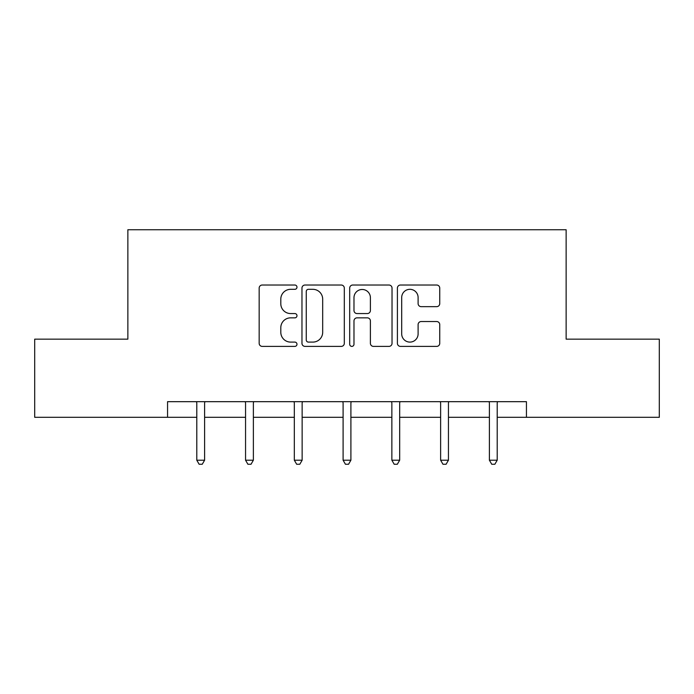 <?xml version="1.0" encoding="UTF-8"?>
<svg xmlns="http://www.w3.org/2000/svg" width="694" height="694" viewBox="0 0 694 694"><rect width="100%" height="100%" fill="white"/><g stroke="black" fill="none" stroke-linecap="round" stroke-linejoin="round"><path stroke-width="1.04" d="M296.98 287.169A2.151 2.151 0 0 0 294.837 285.026L262.237 285.026A3.071 3.071 0 0 0 259.166 288.088L259.166 343.322A3.071 3.071 0 0 0 262.237 346.393L294.837 346.393A2.151 2.151 0 0 0 296.98 344.241A2.151 2.151 0 0 0 294.837 342.099L290.613 342.099A9.82 9.82 0 0 1 280.801 332.279L280.801 327.672A9.82 9.82 0 0 1 290.613 317.852L294.837 317.852A2.151 2.151 0 0 0 296.98 315.709A2.151 2.151 0 0 0 294.837 313.558L290.613 313.558A9.82 9.82 0 0 1 280.801 303.738L280.801 299.14A9.82 9.82 0 0 1 290.613 289.32L294.837 289.32A2.151 2.151 0 0 0 296.98 287.169M436.673 306.653A3.071 3.071 0 0 0 439.744 303.59L439.744 288.088A3.071 3.071 0 0 0 436.673 285.026L400.473 285.026A3.071 3.071 0 0 0 397.402 288.088L397.402 343.322A3.071 3.071 0 0 0 400.473 346.393L436.673 346.393A3.071 3.071 0 0 0 439.744 343.322L439.744 324.61A3.071 3.071 0 0 0 436.673 321.539L421.18 321.539A3.071 3.071 0 0 0 418.109 324.61L418.109 333.892A8.207 8.207 0 0 1 409.902 342.099A8.207 8.207 0 0 1 401.696 333.892L401.696 297.526A8.207 8.207 0 0 1 409.902 289.32A8.207 8.207 0 0 1 418.109 297.526L418.109 303.59A3.071 3.071 0 0 0 421.18 306.653L436.673 306.653M167.558 417.311L34.7 417.311L34.7 339.149L127.861 339.149L127.861 229.74L566.139 229.74L566.139 339.149L659.3 339.149L659.3 417.311L526.442 417.311L526.442 401.679L167.558 401.679L167.558 417.311L196.792 417.311M344.311 288.088A3.071 3.071 0 0 0 341.248 285.026L305.039 285.026A3.071 3.071 0 0 0 301.968 288.088L301.968 343.322A3.071 3.071 0 0 0 305.039 346.393L341.248 346.393A3.071 3.071 0 0 0 344.311 343.322L344.311 288.088M352.752 285.026L388.961 285.026A3.071 3.071 0 0 1 392.032 288.088L392.032 343.322A3.071 3.071 0 0 1 388.961 346.393L373.467 346.393A3.071 3.071 0 0 1 370.396 343.322L370.396 320.923A3.071 3.071 0 0 0 367.326 317.852L357.046 317.852A3.071 3.071 0 0 0 353.983 320.923L353.983 344.241A2.151 2.151 0 0 1 351.832 346.393A2.151 2.151 0 0 1 349.689 344.241L349.689 288.088A3.071 3.071 0 0 1 352.752 285.026M204.609 417.311L245.555 417.311M253.371 417.311L294.325 417.311M302.142 417.311L343.096 417.311M350.904 417.311L391.858 417.311M399.675 417.311L440.629 417.311M448.445 417.311L489.391 417.311M497.208 417.311L526.442 417.311M308.414 289.32A2.151 2.151 0 0 0 306.262 291.463L306.262 339.947A2.151 2.151 0 0 0 308.414 342.099L312.864 342.099A9.82 9.82 0 0 0 322.684 332.279L322.684 299.14A9.82 9.82 0 0 0 312.864 289.32L308.414 289.32M370.396 297.683A8.207 8.207 0 0 0 362.19 289.476A8.207 8.207 0 0 0 353.983 297.683L353.983 310.487A3.071 3.071 0 0 0 357.046 313.558L367.326 313.558A3.071 3.071 0 0 0 370.396 310.487L370.396 297.683M205.016 401.679L204.834 402.138A3.123 3.123 0 0 0 204.609 403.301L204.609 460.2L196.792 460.2L196.792 403.301A3.123 3.123 0 0 0 196.567 402.138L196.376 401.679M204.609 460.2L202.258 464.26L199.135 464.26L196.792 460.2M253.787 401.679L253.596 402.138A3.123 3.123 0 0 0 253.371 403.301L253.371 460.2L245.555 460.2L245.555 403.301A3.123 3.123 0 0 0 245.329 402.138L245.147 401.679M253.371 460.2L251.028 464.26L247.905 464.26L245.555 460.2M302.549 401.679L302.367 402.138A3.123 3.123 0 0 0 302.142 403.301L302.142 460.2L294.325 460.2L294.325 403.301A3.123 3.123 0 0 0 294.1 402.138L293.918 401.679M302.142 460.2L299.799 464.26L296.668 464.26L294.325 460.2M351.32 401.679L351.138 402.138A3.123 3.123 0 0 0 350.904 403.301L350.904 460.2L343.096 460.2L343.096 403.301A3.123 3.123 0 0 0 342.862 402.138L342.68 401.679M350.904 460.2L348.562 464.26L345.439 464.26L343.096 460.2M400.082 401.679L399.9 402.138A3.123 3.123 0 0 0 399.675 403.301L399.675 460.2L391.858 460.2L391.858 403.301A3.123 3.123 0 0 0 391.633 402.138L391.451 401.679M399.675 460.2L397.332 464.26L394.201 464.26L391.858 460.2M448.853 401.679L448.671 402.138A3.123 3.123 0 0 0 448.445 403.301L448.445 460.2L440.629 460.2L440.629 403.301A3.123 3.123 0 0 0 440.404 402.138L440.213 401.679M448.445 460.2L446.095 464.26L442.972 464.26L440.629 460.2M497.624 401.679L497.433 402.138A3.123 3.123 0 0 0 497.208 403.301L497.208 460.2L489.391 460.2L489.391 403.301A3.123 3.123 0 0 0 489.166 402.138L488.984 401.679M497.208 460.2L494.865 464.26L491.742 464.26L489.391 460.2"/></g></svg>
